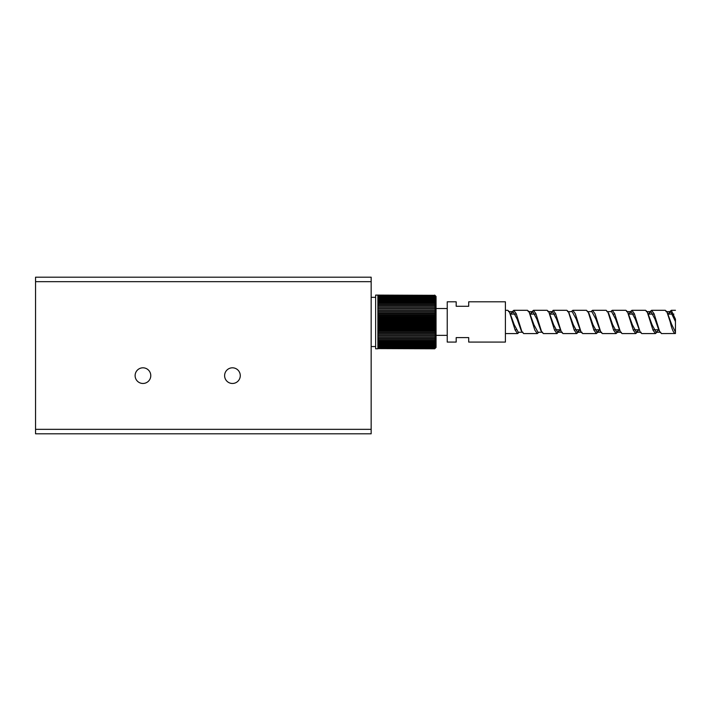 <?xml version="1.0" encoding="UTF-8"?>
<svg xmlns="http://www.w3.org/2000/svg" width="711" height="711" viewBox="0 0 711 711"><rect width="100%" height="100%" fill="white"/><g stroke="black" fill="none" stroke-linecap="round" stroke-linejoin="round"><path stroke-width="1.07" d="M509.734 312.502L514.222 324.749L518.301 332.25L522.941 332.25M529.428 312.502L533.917 324.749L537.987 332.25L542.635 332.25M549.114 312.502L553.602 324.749L557.682 332.25L559.877 329.771M568.809 312.502L573.288 324.749L577.368 332.25L579.572 329.771M571.324 311.64L572.835 310.307L586.539 310.307L588.904 313.124L592.983 324.749L597.053 332.25L599.257 329.771M591.01 311.64L592.53 310.307L606.225 310.307L608.598 313.124L612.669 324.749L616.748 332.25L618.952 329.771M627.875 312.502L632.363 324.749L636.434 332.25L638.638 329.771M647.561 312.502L652.049 324.749L656.12 332.25L657.817 330.748M667.247 312.493L671.557 324.172L675.45 332.188L675.45 333.512L675.45 329.771M648.992 314.111L650.032 311.72L651.596 310.307L665.292 310.307L666.856 311.72L670.215 321.941C671.957 329.549 673.708 333.406 675.45 333.512L661.443 333.575L659.07 330.748L655 319.132L650.921 311.622L646.281 311.622M629.297 314.111L630.346 311.72L631.91 310.307L645.606 310.307L647.17 311.72L652.991 330.162L655.453 333.575L656.964 332.241M610.705 311.64L612.215 310.307L625.92 310.307L627.484 311.72L633.297 330.162L635.758 333.575L637.323 332.153L638.371 329.771M607.789 311.72L613.611 330.162L616.073 333.575L617.637 332.153L618.677 329.771M588.104 311.72L593.916 330.162L596.378 333.575L597.942 332.153L598.991 329.771M550.27 314.111L553.149 310.307L566.845 310.307L568.418 311.72L574.23 330.162L576.692 333.575L578.256 332.153L579.305 329.771M530.85 314.111L531.899 311.72L533.463 310.307L547.159 310.307L548.723 311.72L554.544 330.162L557.006 333.575L559.37 330.748M558.962 331.379L559.61 329.771M511.165 314.111L512.213 311.72L513.777 310.307L527.473 310.307L529.037 311.72L534.85 330.162L537.312 333.575L538.831 332.241M505.405 310.307L507.778 310.307L509.343 311.72L515.164 330.162L517.626 333.575L519.137 332.241M510.898 314.111L513.102 311.622L517.173 319.132L521.252 330.748L523.616 333.575L537.312 333.575M530.584 314.111L532.788 311.622L536.858 319.132L540.938 330.748L543.311 333.575L557.006 333.575M550.785 313.124L552.474 311.622L556.553 319.132L561.041 331.379M567.52 311.622L572.168 311.622L576.239 319.132L580.727 331.379M587.215 311.622L591.854 311.622L595.934 319.132L600.422 331.379M606.901 311.622L611.54 311.622L615.619 319.132L620.108 331.379M629.031 314.111L631.235 311.622L635.305 319.132L640.184 332.153M648.716 314.111L650.921 311.622M668.411 314.111L670.615 311.622L675.45 321.603L675.45 332.188M513.777 310.307L516.23 313.711L522.052 332.153M533.463 310.307L535.925 313.711L541.746 332.153M550.545 314.111L551.194 312.502M553.149 310.307L555.611 313.711L561.432 332.153L562.996 333.575L576.692 333.575M572.835 310.307L575.297 313.72L581.118 332.153L582.682 333.575L596.378 333.575M592.53 310.307L594.991 313.711L600.813 332.153L602.377 333.575L616.073 333.575M612.215 310.307L614.677 313.711L620.499 332.153L622.063 333.575L635.758 333.575M631.91 310.307L634.372 313.711L640.193 332.153L641.757 333.575L655.453 333.575M651.596 310.307L654.058 313.711L659.879 332.153M668.678 314.111L669.726 311.72L671.291 310.307L675.45 319.15L675.45 321.603M456.186 342.08L456.186 337.601L468.709 337.601L468.709 342.08L505.405 342.08L505.405 301.802L468.709 301.802L468.709 306.281L456.186 306.281L456.186 301.802L447.237 301.802L447.237 342.08L456.186 342.08M675.45 321.941L675.45 319.15M434.705 348.594L436.039 347.146L434.705 348.328L436.039 346.835L434.705 347.946L436.039 346.417L434.705 347.448L436.039 345.893L434.705 346.844L436.039 345.262L434.705 346.141L436.039 344.533L434.705 345.324L436.039 343.715L434.705 344.417L436.039 342.8L434.705 343.404L436.039 341.787L434.705 342.302L436.039 340.702L434.705 341.111L436.039 339.529L434.705 339.849L436.039 338.285L434.705 338.498L436.039 336.961L434.705 337.085L436.039 335.583L434.705 335.601L436.039 334.143L434.705 334.054L436.039 332.65L434.705 332.464L436.039 331.113L434.705 330.828L436.039 329.54L434.705 329.149L436.039 327.931L434.705 327.442L436.039 326.296L434.705 325.709L436.039 324.634L434.705 323.967L436.039 322.972L434.705 322.207L436.039 321.301L434.705 320.457L436.039 319.639L434.705 318.706L436.039 317.977L434.705 316.964L436.039 316.342L434.705 315.257L436.039 314.724L434.705 313.569L436.039 313.133L434.705 311.916L436.039 311.587L434.705 310.307L436.039 310.085L434.705 308.752L436.039 308.636L434.705 307.25L436.039 307.241L434.705 305.81L436.039 305.908L434.705 304.441L436.039 304.637L434.705 303.144L436.039 303.455L434.705 301.935L436.039 302.344L434.705 300.806L436.039 301.313L434.705 299.766L436.039 300.371L434.705 298.824L436.039 299.527L434.705 297.98L436.039 298.78L434.705 297.242L436.039 298.131L434.705 296.016L436.039 297.136L434.705 295.616L436.039 296.798L434.705 295.323L436.039 296.567L434.705 295.163L436.039 296.443L434.705 295.092L436.047 296.434L436.047 347.448L434.705 348.79L436.039 347.35L434.705 348.594L377.87 348.594L434.705 348.79M434.705 304.264L377.87 304.264L377.87 303.144L434.705 303.144M434.705 305.623L377.87 305.623L377.87 304.441L434.705 304.441M434.705 346.035L377.87 346.035L377.87 345.324L434.705 345.324M434.705 333.85L377.87 333.85L377.87 332.464L434.705 332.464M377.87 332.65L436.039 332.65M434.705 336.89L377.87 336.89L377.87 335.601L434.705 335.601M434.705 338.312L377.87 338.312L377.87 337.085L434.705 337.085M434.705 339.671L377.87 339.671L377.87 338.498L434.705 338.498M434.705 340.951L377.87 340.951L377.87 339.849L434.705 339.849M434.705 342.151L377.87 342.151L377.87 341.111L434.705 341.111M434.705 343.262L377.87 343.262L377.87 342.302L434.705 342.302M434.705 344.284L377.87 344.284L377.87 343.404L434.705 343.404M434.705 345.208L377.87 345.208L377.87 344.417L434.705 344.417M434.705 330.606L377.87 330.606L377.87 329.149L434.705 329.149M377.87 329.54L436.039 329.54M434.705 328.926L377.87 328.926L377.87 327.442L434.705 327.442M377.87 327.931L436.039 327.931M434.705 332.25L377.87 332.25L377.87 330.828L434.705 330.828M377.87 331.113L436.039 331.113M434.705 335.396L377.87 335.396L377.87 334.054L434.705 334.054M377.87 334.143L436.039 334.143M434.705 346.764L377.87 346.764L377.87 346.141L434.705 346.141M434.705 347.377L377.87 347.377L377.87 346.844L434.705 346.844M434.705 347.883L377.87 347.883L434.705 347.448M434.705 348.283L377.87 348.283L434.705 347.946M434.705 348.568L377.87 348.568L434.705 348.328M434.705 327.22L377.87 327.22L377.87 325.709L434.705 325.709M377.87 326.296L436.039 326.296M434.705 325.487L377.87 325.487L377.87 323.967L434.705 323.967M377.87 324.634L436.039 324.634M434.705 323.736L377.87 323.736L377.87 322.207L434.705 322.207M377.87 322.972L436.039 322.972M434.705 321.976L377.87 321.976L377.87 320.457L434.705 320.457M377.87 321.301L436.039 321.301M434.705 320.226L377.87 320.226L377.87 318.706L434.705 318.706M377.87 319.639L436.039 319.639M377.87 348.79L375.639 348.79L375.639 295.092L434.705 295.323M434.705 295.616L377.87 295.616L434.705 295.358M434.705 296.016L377.87 296.016L434.705 295.66M434.705 296.531L377.87 296.531L377.87 296.078L434.705 296.078M434.705 297.154L377.87 297.154L377.87 296.603L434.705 296.603M434.705 297.873L377.87 297.873L377.87 297.242L434.705 297.242M434.705 298.709L377.87 298.709L377.87 297.98L434.705 297.98M434.705 299.633L377.87 299.633L377.87 298.824L434.705 298.824M434.705 300.664L377.87 300.664L377.87 299.766L434.705 299.766M434.705 301.784L377.87 301.784L377.87 300.806L434.705 300.806M434.705 302.984L377.87 302.984L377.87 301.935L434.705 301.935M434.705 307.054L377.87 307.054L377.87 305.81L434.705 305.81M434.705 308.547L377.87 308.547L377.87 307.25L434.705 307.25M434.705 310.103L377.87 310.103L377.87 308.752L434.705 308.752M377.87 310.085L436.039 310.085M434.705 311.702L377.87 311.702L377.87 310.307L434.705 310.307M377.87 311.587L436.039 311.587M434.705 313.347L377.87 313.347L377.87 311.916L434.705 311.916M377.87 313.133L436.039 313.133M434.705 315.026L377.87 315.026L377.87 313.569L434.705 313.569M377.87 314.724L436.039 314.724M434.705 318.475L377.87 318.475L377.87 316.964L434.705 316.964M377.87 317.977L436.039 317.977M434.705 316.742L377.87 316.742L377.87 315.257L434.705 315.257M377.87 316.342L436.039 316.342M35.55 429.337L35.55 433.808L371.16 433.808L371.16 277.192L35.55 277.192L35.55 429.337L371.16 429.337M142.947 383.469A7.83 7.83 0 0 0 150.776 375.639A7.83 7.83 0 0 0 142.947 367.809A7.83 7.83 0 0 0 135.117 375.639A7.83 7.83 0 0 0 142.947 383.469M232.444 383.469A7.83 7.83 0 0 0 240.274 375.639A7.83 7.83 0 0 0 232.444 367.809A7.83 7.83 0 0 0 224.614 375.639A7.83 7.83 0 0 0 232.444 383.469M35.55 281.663L371.16 281.663M436.047 308.512L447.237 308.512M436.047 335.361L447.237 335.361M510.151 313.124L509.343 311.72M529.837 313.124L529.037 311.72M549.532 313.124L548.723 311.72M569.218 313.124L568.409 311.72M579.065 330.748L578.256 332.153M598.751 330.748L597.942 332.153M618.437 330.748L617.637 332.153M628.284 313.124L627.484 311.72M638.131 330.748L637.323 332.153M647.979 313.124L647.17 311.72M667.665 313.124L666.856 311.72M513.102 311.622L508.454 311.622M532.788 311.622L528.14 311.622M552.474 311.622L547.834 311.622M562.321 332.25L557.682 332.25M582.007 332.25L577.368 332.25M601.702 332.25L597.053 332.25M621.387 332.25L616.748 332.25M631.235 311.622L626.587 311.622M641.082 332.25L636.434 332.25M660.768 332.25L656.12 332.25M670.615 311.622L665.967 311.622M512.204 311.72L511.405 313.124M531.899 311.72L531.09 313.124M561.432 332.153L560.624 330.748M581.118 332.153L580.318 330.748M600.813 332.153L600.004 330.748M620.499 332.153L619.69 330.748M630.346 311.72L629.537 313.124M650.032 311.72L649.232 313.124M669.718 311.72L668.918 313.124M505.405 333.575L517.626 333.575M671.291 310.307L675.45 310.307M510.391 314.111L516.382 314.111M530.077 314.111L536.067 314.111M549.772 314.111L554.713 314.111M613.78 314.111L614.828 314.111M628.791 314.111L634.514 314.111M648.21 314.111L654.209 314.111M667.905 314.111L673.895 314.111M515.022 329.771L516.062 329.771M555.442 329.771L560.384 329.771M575.128 329.771L580.078 329.771M593.774 329.771L599.764 329.771M613.46 329.771L619.459 329.771M633.154 329.771L638.878 329.771M652.84 329.771L658.564 329.771M371.16 297.331L375.639 297.331M371.16 346.55L375.639 346.55"/></g></svg>
